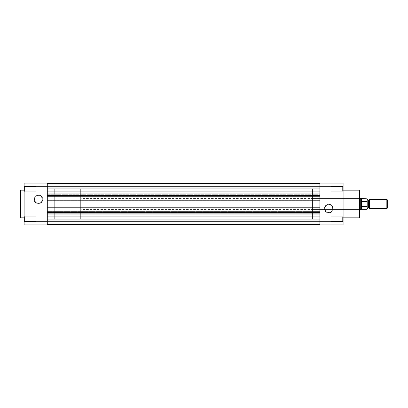 <?xml version="1.0" encoding="UTF-8"?>
<svg xmlns="http://www.w3.org/2000/svg" width="408" height="408" viewBox="0 0 408 408"><rect width="100%" height="100%" fill="white"/><g stroke="black" fill="none" stroke-linecap="round" stroke-linejoin="round"><path stroke-width="0.31" stroke-dasharray="2.04 1.53" d="M24.572 216.75L24.572 221.386L24.108 221.85L24.108 216.286L24.572 216.75L24.572 221.386L24.108 221.85L24.108 216.286L24.572 216.75L36.164 216.75L36.164 221.386L24.572 221.386L24.572 216.75L36.164 216.75L36.164 221.386L24.572 221.386L24.572 216.75L24.572 221.386L36.164 221.386L36.164 216.75L24.572 216.75L24.572 221.386L36.164 221.386L36.164 216.75L36.164 221.386L36.164 216.75L24.572 216.75L24.108 216.286L24.108 221.85L24.108 216.342L24.108 221.85L24.572 221.386L24.572 216.75L24.108 216.286L24.108 221.85L24.572 221.386L24.572 216.75M24.572 186.614L24.572 191.25L24.108 191.714L24.108 186.15L24.572 186.614L24.572 191.25L24.108 191.714L24.108 186.15L24.572 186.614L36.164 186.614L36.164 191.25L24.572 191.25L24.572 186.614L36.164 186.614L36.164 191.25L24.572 191.25L24.572 186.614L24.572 191.25L36.164 191.25L36.164 186.614L24.572 186.614L24.572 191.25L36.164 191.25L36.164 186.614L36.164 191.25L36.164 186.614L24.572 186.614L24.108 186.15L24.108 191.714L24.108 186.201L24.108 191.714L24.572 191.25L24.572 186.614L24.108 186.15L24.108 191.714L24.572 191.25L24.572 186.614M38.388 203.306A3.942 3.942 0 0 1 34.45 199.364A3.942 3.942 0 0 1 38.388 195.422L38.388 194.958A4.406 4.406 0 0 0 33.986 199.364A4.406 4.406 0 0 0 38.388 203.77L38.388 203.306A3.942 3.942 0 0 1 34.45 199.364A3.942 3.942 0 0 1 38.388 195.422A3.942 3.942 0 0 0 34.45 199.364A3.942 3.942 0 0 0 38.388 203.306A3.942 3.942 0 0 0 42.33 199.364A3.942 3.942 0 0 0 38.388 195.422A3.942 3.942 0 0 1 42.33 199.364A3.942 3.942 0 0 1 38.388 203.306L36.2 202.638L34.746 200.874L34.522 198.594L35.603 196.579L36.883 195.723L39.158 195.498L40.581 196.085L42.029 197.855L42.33 199.364L41.667 201.552L39.897 203.006L38.388 203.306L38.388 203.77L40.076 203.434L41.504 202.48L42.458 201.047L42.794 199.364L42.05 196.916L40.076 195.294L37.531 195.044L35.277 196.248L34.068 198.502L34.318 201.047L35.94 203.026L38.388 203.77A4.406 4.406 0 0 0 42.794 199.364A4.406 4.406 0 0 0 38.388 194.958L38.388 195.422A3.942 3.942 0 0 1 42.33 199.364A3.942 3.942 0 0 1 38.388 203.306M24.108 217.816L24.108 190.184L24.108 217.816M47.292 218.836L54.708 218.836L54.708 189.164L47.292 189.164L47.292 218.836L47.292 189.164L47.292 218.836L47.292 189.164L54.708 189.164L54.708 218.836L54.708 189.164L54.708 218.836L319.908 218.836L319.908 189.164L47.292 189.164L47.292 218.836L47.292 189.164L319.908 189.164L319.908 218.836L47.292 218.836M47.292 224.864L47.292 183.136L24.108 183.136L24.108 186.308L47.292 186.308L47.292 221.692L24.108 221.692L24.108 186.308L24.108 224.864L47.292 224.864L24.108 224.864L24.108 221.692L47.292 221.692L47.292 224.864M20.864 217.816L20.864 190.184L20.864 217.816M36.164 221.386L36.164 216.75L36.164 221.386M36.164 191.25L36.164 186.614L36.164 191.25M24.108 183.136L47.292 183.136L47.292 186.308L24.108 186.308L24.108 183.136M47.292 216.704L47.292 221.432L319.908 221.432L319.908 216.704L47.292 216.704L47.292 221.432L319.908 221.432L319.908 216.704L47.292 216.704L319.908 216.704L319.908 221.432L47.292 221.432L47.292 216.704L319.908 216.704L319.908 221.432L47.292 221.432L47.292 215.128L319.908 215.128L319.908 212.344L47.292 212.344L47.292 196.579L319.908 196.579L319.908 195.656L47.292 195.656L47.292 183.371L47.292 188.929L319.908 188.929L319.908 195.284L47.292 195.284L47.292 183.371L319.908 183.371L47.292 183.371L47.292 184.758L319.908 184.758L319.908 183.371L47.292 183.371L47.292 184.758L319.908 184.758L47.292 184.758L47.292 187.818L319.908 187.818L319.908 184.758L47.292 184.758L47.292 187.818L319.908 187.818L47.292 187.818L319.908 187.818L319.908 184.758L47.292 184.758L319.908 184.758L47.292 184.758L319.908 184.758L319.908 183.371L47.292 183.371L319.908 183.371L47.292 183.371L47.292 184.758L319.908 184.758L319.908 183.371L47.292 183.371L47.292 184.758L319.908 184.758L47.292 184.758L47.292 187.818L319.908 187.818L319.908 184.758L47.292 184.758L47.292 187.818L319.908 187.818L47.292 187.818L319.908 187.818L319.908 184.758L47.292 184.758L319.908 184.758L47.292 184.758L319.908 184.758L319.908 183.371L47.292 183.371L319.908 183.371L319.908 188.929L319.908 183.371L319.908 187.818L319.908 183.371L319.908 187.818L319.908 183.371L47.292 183.371L47.292 192.872L319.908 192.872L47.292 192.872L47.292 193.8L319.908 193.8L47.292 193.8L47.292 196.579L319.908 196.579L319.908 211.421L47.292 211.421L319.908 211.421L319.908 212.344L47.292 212.344L47.292 214.2L319.908 214.2L47.292 214.2L47.292 215.128L319.908 215.128L319.908 219.071L47.292 219.071L319.908 219.071L319.908 224.63L47.292 224.63L47.292 219.071L47.292 224.63L319.908 224.63L47.292 224.63L47.292 223.242L319.908 223.242L319.908 224.63L47.292 224.63L47.292 223.242L319.908 223.242L47.292 223.242L47.292 220.182L319.908 220.182L319.908 223.242L47.292 223.242L47.292 220.182L319.908 220.182L47.292 220.182L319.908 220.182L319.908 223.242L47.292 223.242L319.908 223.242L47.292 223.242L319.908 223.242L319.908 224.63L47.292 224.63L319.908 224.63L47.292 224.63L47.292 223.242L319.908 223.242L319.908 224.63L47.292 224.63L47.292 223.242L319.908 223.242L47.292 223.242L47.292 220.182L319.908 220.182L319.908 223.242L47.292 223.242L47.292 220.182L319.908 220.182L47.292 220.182L319.908 220.182L319.908 223.242L47.292 223.242L319.908 223.242L47.292 223.242L319.908 223.242L319.908 224.63L47.292 224.63L319.908 224.63L319.908 195.656L47.292 195.656L47.292 219.071L47.292 212.716L319.908 212.716L47.292 212.716L47.292 213.272L319.908 213.272L319.908 212.716L319.908 213.272L47.292 213.272L319.908 213.272L47.292 213.272L47.292 207.244L319.908 207.244L319.908 213.272L319.908 207.244L47.292 207.244L319.908 207.244L319.908 207.799L47.292 207.799L47.292 207.244L319.908 207.244L319.908 207.799L319.908 200.201L319.908 207.799L47.292 207.799L47.292 200.201L319.908 200.201L47.292 200.201L47.292 200.756L319.908 200.756L319.908 200.201L319.908 200.756L47.292 200.756L319.908 200.756L319.908 194.728L47.292 194.728L47.292 200.756L319.908 200.756L319.908 194.728L47.292 194.728L319.908 194.728L319.908 195.284L319.908 188.929L47.292 188.929L47.292 191.296L319.908 191.296L319.908 186.568L47.292 186.568L47.292 191.296L319.908 191.296L319.908 186.568L47.292 186.568L47.292 191.296L47.292 186.568L319.908 186.568L319.908 191.296L47.292 191.296L47.292 186.568L319.908 186.568L319.908 191.296L47.292 191.296L47.292 188.027L47.292 195.284L47.292 194.728L319.908 194.728L319.908 195.284L47.292 195.284L47.292 194.728L47.292 216.704M319.908 188.929L319.908 195.656L319.908 188.929M47.292 186.568L47.292 188.471L47.292 186.568M47.292 189.164L47.292 218.764L47.292 189.164M319.908 221.432L319.908 219.529L319.908 221.432M319.908 191.296L319.908 189.394L319.908 191.296M319.908 218.836L319.908 189.164L319.908 218.836L319.908 189.164L312.492 189.164L312.492 218.836L319.908 218.836L312.492 218.836L312.492 189.164L319.908 189.164L319.908 218.836M342.628 221.386L342.628 216.75L343.092 216.286L343.092 221.85L342.628 221.386L342.628 216.75L343.092 216.286L343.092 221.85L342.628 221.386L331.036 221.386L331.036 216.75L342.628 216.75L342.628 221.386L331.036 221.386L331.036 216.75L342.628 216.75L342.628 221.386L342.628 216.75L331.036 216.75L331.036 221.386L342.628 221.386L342.628 216.75L331.036 216.75L331.036 221.386L331.036 216.75L331.036 221.386L342.628 221.386L343.092 221.85L343.092 216.286L343.092 221.799L343.092 216.286L342.628 216.75L342.628 221.386L343.092 221.85L343.092 216.286L342.628 216.75L342.628 221.386M342.628 191.25L342.628 186.614L343.092 186.15L343.092 191.714L342.628 191.25L342.628 186.614L343.092 186.15L343.092 191.714L342.628 191.25L331.036 191.25L331.036 186.614L342.628 186.614L342.628 191.25L331.036 191.25L331.036 186.614L342.628 186.614L342.628 191.25L342.628 186.614L331.036 186.614L331.036 191.25L342.628 191.25L342.628 186.614L331.036 186.614L331.036 191.25L331.036 186.614L331.036 191.25L342.628 191.25L343.092 191.714L343.092 186.15L343.092 191.658L343.092 186.15L342.628 186.614L342.628 191.25L343.092 191.714L343.092 186.15L342.628 186.614L342.628 191.25M328.812 204.663A3.973 3.973 0 0 1 332.78 208.636A3.973 3.973 0 0 1 328.812 212.609L328.812 213.073A4.437 4.437 0 0 0 333.244 208.636A4.437 4.437 0 0 0 328.812 204.199L328.812 204.663A3.973 3.973 0 0 1 332.78 208.636A3.973 3.973 0 0 1 328.812 212.609A3.973 3.973 0 0 0 332.78 208.636A3.973 3.973 0 0 0 328.812 204.663A3.973 3.973 0 0 0 324.839 208.636A3.973 3.973 0 0 0 328.812 212.609A3.973 3.973 0 0 1 324.839 208.636A3.973 3.973 0 0 1 328.812 204.663L331.015 205.336L332.479 207.116L332.704 209.411L331.617 211.446L330.332 212.308L328.037 212.532L326.604 211.941L325.14 210.156L324.839 208.636L325.507 206.428L326.604 205.336L328.812 204.663L328.812 204.199L327.114 204.541L325.676 205.499L324.712 206.938L324.375 208.636L325.125 211.099L327.114 212.736L329.674 212.986L331.949 211.772L333.163 209.503L332.908 206.938L331.276 204.949L328.812 204.199A4.437 4.437 0 0 0 324.375 208.636A4.437 4.437 0 0 0 328.812 213.073L328.812 212.609A3.973 3.973 0 0 1 324.839 208.636A3.973 3.973 0 0 1 328.812 204.663M359.78 217.291L359.78 197.972L359.32 198.436L359.32 209.564L359.32 198.436L359.78 197.972L359.78 210.028L359.32 209.564L312.492 209.564L312.492 198.436L359.32 198.436L359.32 209.564L359.32 198.436L312.492 198.436L312.492 204L312.492 189.164L312.492 209.564L312.492 198.436L312.492 209.564L359.32 209.564L359.78 210.028L359.78 190.648L359.78 217.352M343.092 190.184L343.092 217.816L343.092 190.184M343.092 224.864L343.092 183.136L319.908 183.136L319.908 224.864L343.092 224.864L319.908 224.864L319.908 186.308L343.092 186.308L343.092 221.692L319.908 221.692L343.092 221.692L343.092 224.864M359.32 190.184L359.32 217.816L359.32 190.184M312.492 218.836L312.492 205.454L312.492 218.836M367.016 201.537L367.016 198.671L367.016 201.537L361.916 201.537L367.016 201.537L367.2 201.97L367.2 198.854L367.016 206.463L361.916 206.463L361.916 201.537L361.636 201.629L361.916 201.537L361.916 206.463L361.636 206.371L361.519 198.671L361.519 201.843L360.708 204L361.172 205.657L360.708 204L80.672 204L80.672 198.436L80.672 205.454L80.672 202.546L80.672 204L54.708 204L54.708 189.164L54.708 218.836L54.708 204L80.672 204L80.672 189.164L80.672 204L54.708 204L80.672 204L80.672 218.836L80.672 204L80.672 209.564L80.672 204L359.78 204L359.78 209.911L359.78 204L80.672 204L360.708 204L360.708 209.564L360.759 203.429L361.636 201.629L361.636 206.371L361.167 205.652M331.036 186.614L331.036 191.25L331.036 186.614M331.036 216.75L331.036 221.386L331.036 216.75M319.908 183.136L343.092 183.136L343.092 186.308L319.908 186.308L319.908 183.136M369.52 208.636L369.52 204L368.358 204L368.358 207.851L368.358 204L369.52 204L369.52 199.364L369.52 204L386.845 204L386.845 208.636L386.845 204L387.6 204L387.6 207.881L387.6 204L386.845 204L386.845 199.364L386.845 204L369.52 204L369.52 208.636M368.358 200.149L368.358 204L368.358 200.149M367.2 204L367.2 199.364L367.2 204L368.358 204L367.2 204L367.2 199.364L367.2 209.146L367.2 204M367.2 201.97L367.2 206.03M361.172 205.657L361.519 206.157L361.519 209.329L361.519 206.157L361.916 206.463L367.016 206.463L367.016 209.329L367.016 206.463M360.708 204L360.708 198.436L360.708 204M54.708 205.454L54.708 218.836L54.708 205.454M80.672 202.546L80.672 189.164L80.672 202.546M80.672 205.454L80.672 218.836L80.672 205.454M80.672 205.086L80.672 209.564L80.672 205.086M367.072 206.443L367.195 206.157M387.6 200.119L387.6 204L387.6 200.119M359.78 209.564L80.672 209.564M80.672 218.836L54.708 218.836M80.672 189.164L54.708 189.164M359.78 198.436L80.672 198.436"/><path stroke-width="0.61" d="M20.4 190.648A0.464 0.464 0 0 1 20.864 190.184L24.108 190.184L20.864 190.184L20.864 217.816L20.864 190.184A0.464 0.464 0 0 0 20.4 190.648L20.4 217.352A0.464 0.464 0 0 0 20.864 217.816L24.108 217.816L20.864 217.816A0.464 0.464 0 0 1 20.4 217.352L20.4 190.709M47.292 183.136L47.292 224.864L24.108 224.864L24.108 221.692L47.292 221.692L47.292 186.308L24.108 186.308L24.108 221.692L24.108 183.136L47.292 183.136L24.108 183.136L24.108 186.308L47.292 186.308L47.292 183.136M47.292 221.692L24.108 221.692L24.108 224.864L47.292 224.864L47.292 221.692M319.908 195.284L47.292 195.284L319.908 195.284M47.292 188.929L319.908 188.929L47.292 188.929M319.908 183.371L47.292 183.371L319.908 183.371M319.908 224.63L47.292 224.63L319.908 224.63M319.908 219.071L47.292 219.071L319.908 219.071M47.292 212.716L319.908 212.716L47.292 212.716M319.908 207.799L47.292 207.799L319.908 207.799M47.292 200.201L319.908 200.201L47.292 200.201M359.78 217.352A0.464 0.464 0 0 1 359.32 217.816L343.092 217.816L359.32 217.816L359.32 190.184L359.32 217.816A0.464 0.464 0 0 0 359.78 217.352L359.78 190.648A0.464 0.464 0 0 0 359.32 190.184L343.092 190.184L359.32 190.184A0.464 0.464 0 0 1 359.78 190.648L359.78 217.291M343.092 183.136L343.092 224.864L319.908 224.864L319.908 183.136L343.092 183.136L319.908 183.136L319.908 221.692L343.092 221.692L343.092 186.308L319.908 186.308L343.092 186.308L343.092 183.136M319.908 224.864L343.092 224.864L343.092 221.692L319.908 221.692L319.908 224.864M387.6 207.881L387.6 200.119L386.845 199.364L386.845 204L369.52 204L369.52 208.636L386.845 208.636L387.6 207.881L387.6 204L386.845 204L386.845 208.636L386.845 199.364L369.52 199.364L369.52 208.636L368.358 207.851L368.358 204L369.52 204L368.358 204L368.358 200.149L368.358 204L367.2 204L368.358 204L368.358 207.851L367.2 208.636M367.016 206.463L361.916 206.463L361.916 201.537L361.916 206.463L361.636 206.371L361.636 201.629L361.519 209.329L367.016 209.329L367.016 206.463L367.2 209.146L367.2 206.03L367.016 206.463L361.916 206.463L361.172 205.657L360.708 204L360.708 209.564L360.708 204L359.78 204L360.708 204L361.172 202.343L361.916 201.537L367.016 201.537L367.2 201.97L367.2 198.854L367.2 206.03L367.169 201.72M359.78 209.564L361.519 209.329L361.519 206.157L360.708 204L361.519 201.843L361.519 198.671L361.519 201.843L361.916 201.537L367.016 201.537L367.016 198.671L367.118 201.603M359.78 198.436L360.708 198.436L360.708 204L360.708 198.436L367.2 198.854M367.2 209.146L367.164 206.29M367.2 199.364L368.358 200.149L369.52 199.364L369.52 204L387.6 204L387.6 200.119"/></g></svg>
